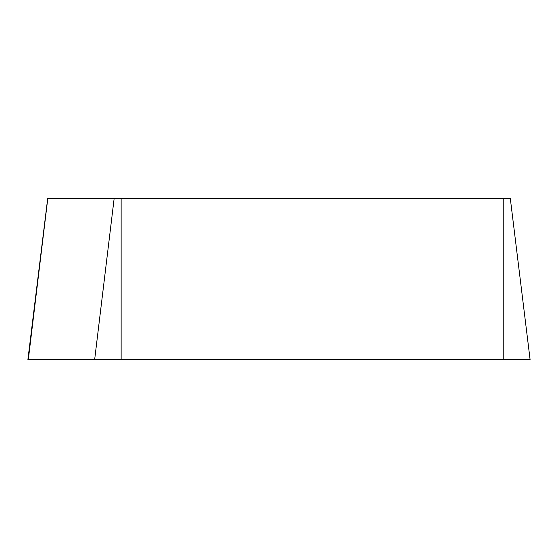 <?xml version="1.0" encoding="UTF-8"?>
<svg xmlns="http://www.w3.org/2000/svg" width="558" height="558" viewBox="0 0 558 558"><rect width="100%" height="100%" fill="white"/><g stroke="black" fill="none" stroke-linecap="round" stroke-linejoin="round"><path stroke-width="0.84" d="M121.128 198.369L510.298 198.369L530.1 359.631L27.9 359.631L47.702 198.369L121.128 198.369L121.128 359.631L94.658 359.631L114.16 198.369M436.726 359.631L28.332 359.631L436.726 359.631M503.225 359.631L503.225 198.369M47.807 198.369L28.312 359.631"/></g></svg>
